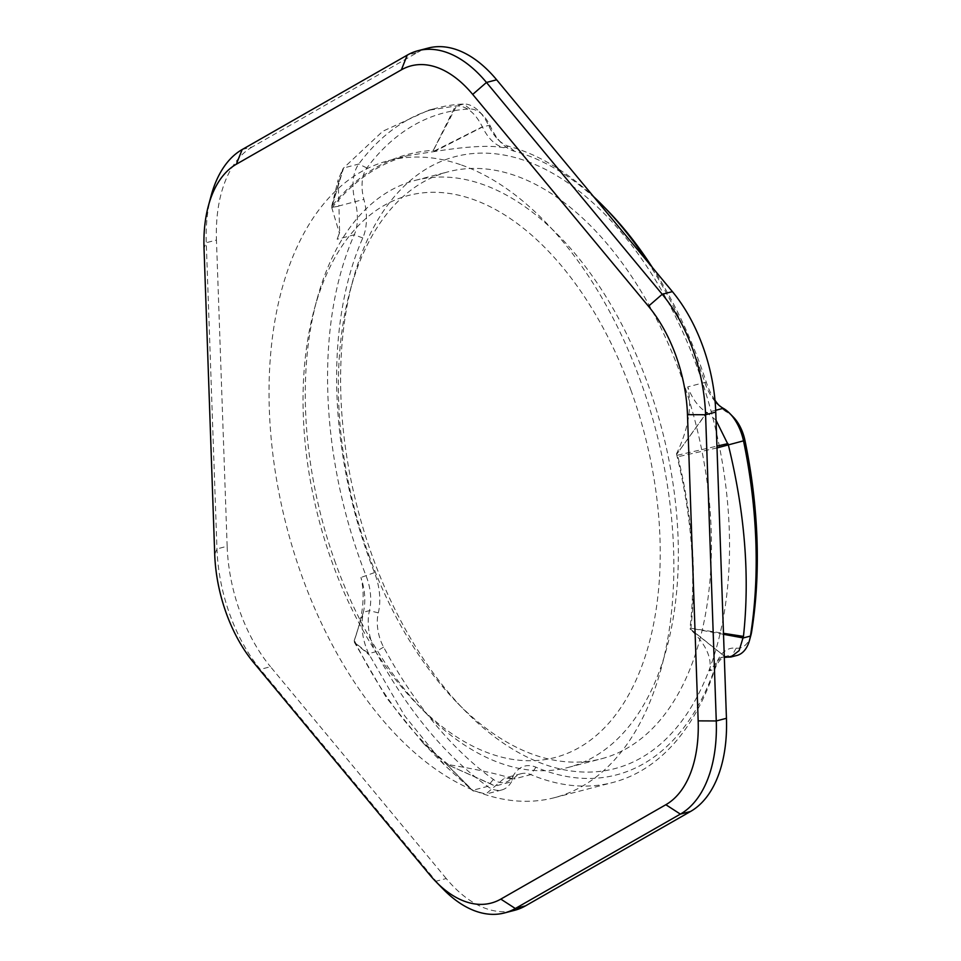 <?xml version="1.0" encoding="UTF-8"?>
<svg xmlns="http://www.w3.org/2000/svg" width="961" height="961" viewBox="0 0 961 961"><rect width="100%" height="100%" fill="white"/><g stroke="black" fill="none" stroke-linecap="round" stroke-linejoin="round"><path stroke-width="0.72" stroke-dasharray="4.8 3.6" d="M211.168 195.624A129.074 74.826 -104.6 0 0 206.279 242.701L216.97 548.911A129.074 74.826 -104.6 0 0 260.323 669.385L436.066 881.201A129.074 74.826 -104.6 0 0 443.285 889.225M242.172 149.532L252.347 146.889L417.398 52.495L407.224 55.137M428.258 48.05A129.074 74.826 -104.6 0 0 417.398 52.495M631.221 390.983A290.414 168.355 -104.6 0 0 461.977 196.008A290.414 168.355 -104.6 0 0 314.331 309.166A290.414 168.355 -104.6 0 0 417.11 704.209A290.414 168.355 -104.6 0 0 620.35 708.305A290.414 168.355 -104.6 0 0 631.221 390.983M335.569 563.23A303.328 175.839 75.4 0 1 317.07 299.075A303.328 175.839 75.4 0 1 415.428 180.332A303.328 175.839 75.4 0 1 648.038 384.532A303.328 175.839 75.4 0 1 568.179 767.431A303.328 175.839 75.4 0 1 424.426 711.681A303.328 175.839 75.4 0 1 335.569 563.23M368.652 554.617A303.328 175.839 -104.6 0 0 457.508 703.068A303.328 175.839 -104.6 0 0 601.262 758.83A303.328 175.839 -104.6 0 0 681.121 375.919A303.328 175.839 -104.6 0 0 448.511 171.719A303.328 175.839 -104.6 0 0 350.152 290.474A303.328 175.839 -104.6 0 0 368.652 554.617M429.483 874.534L436.066 881.201L446.252 878.546A129.074 74.826 -104.6 0 0 514.64 910.307M446.252 878.546L270.497 666.73L260.323 669.385L253.74 662.706M214.711 554.281L216.97 548.911L227.144 546.256A129.074 74.826 -104.6 0 0 270.497 666.73M227.144 546.256L216.453 240.046L206.279 242.701L204.02 248.082M252.347 146.889A129.074 74.826 -104.6 0 0 216.453 240.046M460.463 164.655A329.142 190.795 -104.6 0 0 388.568 160.643A329.142 190.795 -104.6 0 0 286.798 527.217A329.142 190.795 -104.6 0 0 554.329 797.714A329.142 190.795 -104.6 0 0 668.135 490.158A329.142 190.795 -104.6 0 0 460.463 164.655M733.387 417.134A32.266 18.703 -104.6 0 0 727.994 412.894A45.179 26.187 75.4 0 1 720.438 406.959A45.179 26.187 75.4 0 1 718.564 404.917M714.996 400.269A45.179 26.187 75.4 0 1 706.479 382.73A322.692 187.059 -104.6 0 0 652.423 267.542M647.474 261.584A329.142 190.795 75.4 0 1 704.821 382.454A38.728 22.451 -104.6 0 0 715.092 401.374M736.967 655.438A38.728 22.451 75.4 0 1 731.898 655.762A38.728 22.451 -104.6 0 0 726.84 656.075A38.728 22.451 -104.6 0 0 714.84 669.385A329.142 190.795 75.4 0 1 612.854 782.482A329.142 190.795 75.4 0 1 530.856 774.602A38.728 22.451 -104.6 0 0 521.21 773.677A38.728 22.451 -104.6 0 0 511.492 781.81A38.728 22.451 75.4 0 1 501.762 789.954A38.728 22.451 75.4 0 1 487.539 786.422A367.859 213.246 75.4 0 1 375.799 651.738A38.728 22.451 75.4 0 1 369.468 610.643A38.728 22.451 -104.6 0 0 366.177 576.12A329.142 190.795 75.4 0 1 354.261 234.796A38.728 22.451 -104.6 0 0 355.186 201.726A38.728 22.451 75.4 0 1 358.765 164.043A367.859 213.246 75.4 0 1 437.351 107.932A367.859 213.246 75.4 0 1 463.719 104.028A38.728 22.451 75.4 0 1 479.287 111.548A38.728 22.451 75.4 0 1 488.56 125.447A38.728 22.451 -104.6 0 0 497.834 139.333A38.728 22.451 -104.6 0 0 508.922 146.336A329.142 190.795 75.4 0 1 519 149.423A329.142 190.795 75.4 0 1 593.49 196.524M606.751 209.642A322.692 187.059 -104.6 0 0 514.423 151.249A45.179 26.187 75.4 0 1 501.498 143.069A45.179 26.187 75.4 0 1 490.675 126.864A32.266 18.703 -104.6 0 0 482.951 115.284A32.266 18.703 -104.6 0 0 469.965 109.013A361.408 209.51 -104.6 0 0 366.862 167.983A32.266 18.703 -104.6 0 0 363.883 199.383A45.179 26.187 75.4 0 1 362.79 237.956A322.692 187.059 -104.6 0 0 374.478 572.6A45.179 26.187 75.4 0 1 378.322 612.878A32.266 18.703 -104.6 0 0 383.595 647.113A361.408 209.51 -104.6 0 0 493.377 779.443A32.266 18.703 -104.6 0 0 513.33 775.599A45.179 26.187 75.4 0 1 535.926 767.19A322.692 187.059 -104.6 0 0 716.305 664.027A45.179 26.187 75.4 0 1 736.21 648.134A32.266 18.703 -104.6 0 0 750.889 635.233M447.55 765.148L422.876 742.793L386.298 697.554L354.369 642.26L354.309 640.386C363.138 615.737 365.336 594.763 360.928 577.489C365.06 589.958 365.877 601.55 363.378 612.229L363.318 612.445C360.543 626.164 362.321 639.87 368.652 653.6L404.641 715.777L444.859 765.437L472.368 790.374L485.798 794.098L504.597 778.002L513.775 779.047C499.456 774.29 477.713 769.497 448.535 764.656L447.55 765.148L473.389 791.131M716.041 420.293L706.791 412.461C698.671 407.476 692.316 398.959 687.728 386.899C692.22 406.575 688.472 428.894 676.472 453.868L677.937 456.751C692.593 517.511 696.905 574.678 690.875 628.242L689.95 628.866C705.698 643.774 712.257 657.732 709.59 670.754L720.834 657.636L724.318 657.24M697.95 369.468A316.229 183.323 75.4 0 1 686.118 714.996A316.229 183.323 75.4 0 1 464.812 710.539A316.229 183.323 75.4 0 1 352.891 280.384A316.229 183.323 75.4 0 1 513.679 157.172A316.229 183.323 75.4 0 1 697.95 369.468M332.566 205.21C360.531 171.19 394.142 152.883 433.363 150.3L434.492 151.526C467.022 146.324 490.074 145.063 503.672 147.706C495.035 145.243 487.96 138.36 482.47 127.032L482.362 126.792C475.202 112.857 466.602 105.89 456.571 105.878L428.426 110.299L382.778 131.261L343.594 167.995L331.689 207.372L339.401 233.187L337.167 239.241L339.617 232.346L338.957 206.219L331.689 207.372L342.825 169.016L338.176 179.719L338.885 205.966L363.883 199.383M366.862 167.983L358.765 164.043L343.594 167.995L342.825 169.016M513.33 775.599L511.492 781.81L495.191 786.05L448.319 765.028L495.275 785.894M677.553 455.19L716.942 446.132M715.681 410.287L706.96 412.557L676.844 454.072L706.791 412.461M448.535 764.656C412.221 735.946 380.82 694.527 354.309 640.386M676.472 453.868C691.776 515.925 696.269 574.258 689.95 628.866M331.833 207.948C353.432 180.824 378.958 163.322 408.401 155.478L434.492 151.526M727.994 412.894L723.261 408.317M706.479 382.73L704.821 382.454L687.728 386.899M514.423 151.249L508.922 146.336L503.672 147.706M490.675 126.864L488.56 125.447L482.47 127.032L434.468 151.49M469.965 109.013L463.719 104.028L456.571 105.878L433.411 150.3M362.79 237.956L354.261 234.796L337.167 239.241M374.478 572.6L360.928 577.489M378.322 612.878L369.468 610.643L363.378 612.229L354.297 640.422M383.595 647.113L375.799 651.738L368.652 653.6L354.345 642.212M493.377 779.443L487.539 786.422L472.368 790.374L446.637 764.427M535.926 767.19L530.856 774.602L513.775 779.047M716.305 664.027L714.84 669.385L709.59 670.754M736.21 648.134L731.898 655.762L725.807 657.348M331.689 207.372L338.957 206.219M433.363 150.3L455.442 105.95M434.24 150.997L482.362 126.792M354.369 642.26L369.396 655.114M354.189 640.867L363.318 612.445M717.002 447.922L677.937 456.751M690.875 628.242L723.477 633.311M723.513 634.308L690.875 628.302M690.298 628.914L724.27 656.015M724.282 656.123L689.974 628.878M417.11 704.209L424.426 711.681M314.331 309.166L317.07 299.075M568.179 767.431L601.262 758.83M415.428 180.332L448.511 171.719M716.786 403.224L720.438 406.959M497.834 139.333L501.498 143.069M482.951 115.284L479.287 111.548M501.762 789.954L485.798 794.098M521.21 773.677L504.597 778.002M720.834 657.636L726.84 656.075M457.508 703.068L464.812 710.539M350.152 290.474L352.891 280.384M339.401 233.187L339.617 232.346M331.665 206.507L338.176 179.719M428.426 110.263L437.351 107.932M422.876 742.793L444.859 765.437M554.329 797.714L612.854 782.482M388.568 160.643L408.389 155.49"/><path stroke-width="1.44" d="M435.982 881.754L443.285 889.225A129.074 74.826 -104.6 0 0 504.465 912.95A129.074 74.826 -104.6 0 0 515.324 908.505L680.376 814.111A129.074 74.826 -104.6 0 0 716.269 720.954L705.578 414.744A129.074 74.826 -104.6 0 0 662.225 294.27L486.47 82.454A129.074 74.826 -104.6 0 0 418.083 50.693A129.074 74.826 -104.6 0 0 407.224 55.137L242.172 149.532A129.074 74.826 -104.6 0 0 211.168 195.624L208.429 205.714A116.173 67.342 75.4 0 1 236.322 164.235L401.374 69.841A116.173 67.342 75.4 0 1 472.704 94.418L648.447 306.235A116.173 67.342 75.4 0 1 687.475 414.659L698.167 720.87A116.173 67.342 75.4 0 1 665.853 804.717L500.813 899.112A116.173 67.342 75.4 0 1 435.982 881.754A116.173 67.342 75.4 0 1 429.483 874.534L253.74 662.706A116.173 67.342 75.4 0 1 214.711 554.281L204.02 248.082A116.173 67.342 75.4 0 1 208.429 205.714M472.704 94.418L486.47 82.454L496.657 79.799A129.074 74.826 -104.6 0 0 428.258 48.05L418.083 50.693M496.657 79.799L672.4 291.615L662.225 294.27L648.447 306.235M687.475 414.659L705.578 414.744L715.753 412.089A129.074 74.826 -104.6 0 0 672.4 291.615M715.753 412.089L726.444 718.299L716.269 720.954L698.167 720.87M665.853 804.717L680.376 814.111L690.551 811.468A129.074 74.826 -104.6 0 0 726.444 718.299M690.551 811.468L525.499 905.863L515.324 908.505L500.813 899.112M504.465 912.95L514.64 910.307A129.074 74.826 -104.6 0 0 525.499 905.863M715.092 401.374A38.728 22.451 -104.6 0 0 716.786 403.224A38.728 22.451 -104.6 0 0 723.261 408.317A38.728 22.451 75.4 0 1 729.735 413.398A38.728 22.451 75.4 0 1 743.622 441.387A367.859 213.246 75.4 0 1 750.421 636.086A38.728 22.451 75.4 0 1 749.52 640.278A38.728 22.451 75.4 0 1 736.967 655.438L730.792 657.048L739.117 650.645L743.454 636.41C749.94 576.552 744.943 512.862 728.438 445.327L716.041 420.293M749.52 640.278L750.889 635.233A32.266 18.703 -104.6 0 0 751.646 631.737A361.408 209.51 -104.6 0 0 744.955 440.45A32.266 18.703 -104.6 0 0 733.387 417.134L729.735 413.398M718.564 404.917A45.179 26.187 75.4 0 1 714.996 400.269M593.49 196.524A329.142 190.795 75.4 0 1 603.1 205.906A329.142 190.795 75.4 0 1 647.474 261.584M652.423 267.542A322.692 187.059 -104.6 0 0 606.751 209.642L603.1 205.906M724.318 657.24L730.78 657.024M716.942 446.132L727.982 443.598M236.322 164.235L242.172 149.532M401.374 69.841L407.224 55.137M744.955 440.45L717.002 447.922M723.513 634.308L743.273 637.948L750.421 636.086L751.646 631.737M723.477 633.311L743.454 636.41M724.27 656.015L725.963 657.36M725.807 657.348L724.282 656.123M723.261 408.317L715.681 410.287"/></g></svg>
